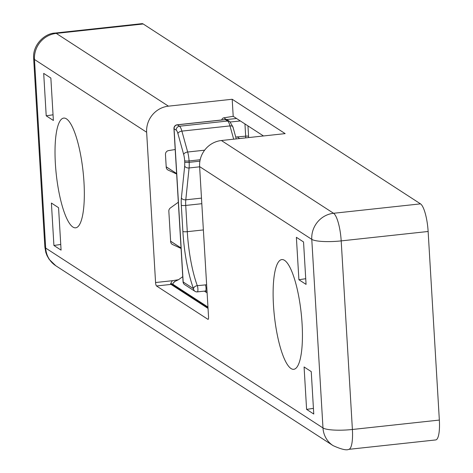 <?xml version="1.0" encoding="UTF-8"?>
<svg xmlns="http://www.w3.org/2000/svg" width="473" height="473" viewBox="0 0 473 473"><rect width="100%" height="100%" fill="white"/><g stroke="black" fill="none" stroke-linecap="round" stroke-linejoin="round"><path stroke-width="0.71" d="M206.63 284.781L197.3 285.668A3.607 2.501 159.8 0 0 193.492 288.678A3.607 3.429 123 0 0 197.176 291.835A3.607 0.881 -96.2 0 0 197.359 291.888A3.607 0.881 -96.2 0 0 197.927 289.565A3.607 0.881 -96.2 0 0 197.3 285.668A60.124 14.681 -96.2 0 1 187.284 231.675A3.607 0.68 176.6 0 1 182.874 231.445L181.313 205.211A15.633 3.819 83.8 0 1 181.401 197.903L184.695 166.047L184.742 162.109A3.607 0.68 176.6 0 0 189.159 162.34A12.026 2.939 -96.2 0 1 189.088 167.962L185.794 199.819A3.607 2.306 -174.1 0 1 181.401 197.903M205.607 290.942L207.02 291.291M182.749 276.664L178.522 279.709L174.046 281.878M178.522 279.709L172.367 280.708L170.576 283.688A3.004 2.117 -20.6 0 1 173.124 284.852L173.124 284.852A3.004 2.117 -20.6 0 1 173.183 285.065M263.485 135.964L233.201 116.317L232.19 99.259L285.154 133.617L221.394 140.516A24.046 22.875 -57 0 0 199.612 166.602L208.54 316.886A3.004 0.733 83.8 0 1 208.085 319.37A3.004 0.733 83.8 0 1 207.937 319.328L156.528 285.976A3.004 0.733 83.8 0 1 155.57 282.523L146.642 132.245L34.476 59.486L45.68 248.071L322.982 427.953A24.046 4.547 -3.4 0 0 352.397 429.484L341.193 240.893A24.046 5.871 -96.2 0 0 333.56 213.282L221.394 140.516M232.19 99.259L168.429 106.159A24.046 22.875 123 0 0 146.642 132.245M233.201 116.317L223.835 117.836A2.406 2.288 -57 0 0 221.796 119.965M175.193 149.521L168.554 150.597A3.607 3.429 123 0 0 165.467 154.488L166.224 167.217A3.607 3.429 123 0 0 168.146 170.091L176.654 174.029M178.327 202.237L170.392 207.954A3.607 3.429 123 0 0 168.837 211.206L170.647 241.644A3.607 3.429 123 0 0 172.562 244.517L181.07 248.449M284.563 260.357A55.193 13.481 -96.2 0 0 274.559 317.507A55.193 13.481 -96.2 0 0 296.902 367.196A55.193 13.481 -96.2 0 0 301.177 313.008A55.193 13.481 -96.2 0 0 285.402 260.99A55.193 13.481 -96.2 0 0 284.563 260.357M298.901 279.738L296.376 237.304L303.542 241.957L306.066 284.385L298.901 279.738L305.729 278.709M306.599 409.393L313.765 414.041L311.246 371.607L304.08 366.959L306.599 409.393L313.428 408.365M66.468 118.877A55.193 13.481 -96.2 0 0 56.458 176.027A55.193 13.481 -96.2 0 0 78.802 225.716A55.193 13.481 -96.2 0 0 83.077 171.528A55.193 13.481 -96.2 0 0 67.302 119.509A55.193 13.481 -96.2 0 0 66.468 118.877M53.378 120.473L50.859 78.039L43.693 73.392L46.212 115.826L53.378 120.473M53.916 245.481L61.082 250.128L58.563 207.694L51.397 203.047L53.916 245.481L60.745 244.452M53.041 114.797L46.212 115.826M439.346 420.071A24.046 5.871 83.8 0 1 435.698 439.937L348.755 449.35A24.046 5.871 -96.2 0 0 352.397 429.484L439.346 420.071L428.136 231.48L341.193 240.893A24.046 4.547 -3.4 0 1 311.778 239.362A24.046 22.875 -57 0 1 333.56 213.282L420.509 203.863A24.046 5.871 83.8 0 1 428.136 231.48M143.207 23.987L56.263 33.4A24.046 5.871 -96.2 0 0 55.075 33.063L142.018 23.65A24.046 5.871 83.8 0 1 143.207 23.987L420.509 203.863M245.718 137.885L245.676 136.165A2.406 0.455 176.6 0 1 248.573 136.325L248.627 137.572M203.372 229.931L187.284 231.675L185.729 205.442A3.607 0.68 176.6 0 1 181.313 205.211M201.817 203.703L185.729 205.442A12.026 2.939 83.8 0 1 185.794 199.819L201.486 198.122M199.624 166.821L189.088 167.962A3.607 2.306 -174.1 0 1 184.695 166.047M239.71 138.536L237.198 136.904M205.294 290.96A3.607 0.881 -96.2 0 0 205.471 291.007L205.471 291.007A3.607 0.881 -96.2 0 0 206.039 288.684A3.607 0.881 -96.2 0 0 205.418 284.787M232.964 127.604A3.607 1.945 164.6 0 0 232.964 127.018A3.607 1.945 164.6 0 0 229.996 125.907L181.886 131.116A12.026 2.939 -96.2 0 0 179.48 126.232A3.607 3.429 123 0 0 176.21 130.146A8.419 2.058 83.8 0 1 177.901 133.563A3.607 1.945 -15.4 0 1 181.886 131.116L187.669 152.022A3.607 1.945 164.6 0 0 183.678 154.47A8.419 2.058 83.8 0 1 184.659 160.719L184.742 162.109M233.668 139.192L229.996 125.907A12.026 2.939 -96.2 0 0 227.59 121.023L179.48 126.232L177.345 124.848A3.607 0.881 -96.2 0 0 177.168 124.795A3.607 0.881 -96.2 0 0 176.985 124.907M174.07 128.408A3.607 0.68 -3.4 0 0 173.952 128.597A3.607 3.607 0 0 1 177.168 124.795L225.272 119.586A3.607 3.607 0 0 1 227.625 120.148A3.607 3.429 123 0 0 225.455 119.639A3.607 0.881 -96.2 0 0 225.272 119.586A3.607 0.881 -96.2 0 0 225.113 119.675M184.695 284.64A3.607 3.429 -57 0 1 183.181 281.985A3.607 0.68 -3.4 0 1 183.057 281.825A3.607 3.607 0 0 0 184.695 284.64L195.006 291.327A3.607 3.607 0 0 0 197.359 291.888L205.471 291.007L207.02 291.303M183.157 281.648A3.607 0.68 -3.4 0 0 183.057 281.825L173.952 128.597A3.607 0.68 -3.4 0 0 174.076 128.762A3.607 3.429 -57 0 1 177.345 124.848L225.455 119.639L227.59 121.023A3.607 3.429 123 0 1 229.766 121.531L232.964 127.018L236.252 138.908M200.18 159.744L189.076 160.95A3.607 0.68 176.6 0 1 184.659 160.719M199.902 161.175L189.159 162.34L189.076 160.95A12.026 2.939 -96.2 0 0 187.669 152.022L204.626 150.183M207.115 292.905L204.371 291.126M207.954 307.048L173 284.374M176.21 130.146L174.076 128.762L183.181 281.985L193.492 288.678A63.731 15.562 83.8 0 1 182.874 231.445M177.901 133.563L183.678 154.47M176.624 173.585L166.2 166.821M55.779 265.737A24.046 22.875 -57 0 1 45.68 248.071A24.046 4.547 -3.4 0 1 44.864 246.989L45.828 252.464L47.01 255.597L49.145 259.322L55.779 265.737L333.081 445.619A24.046 22.875 -57 0 1 322.982 427.953L311.778 239.362L199.612 166.602M44.864 246.989L33.654 58.398A24.046 4.547 -3.4 0 0 34.476 59.486A24.046 22.875 123 0 1 56.263 33.4L168.429 106.159M172.367 280.708L155.57 282.523M156.528 285.976L171.019 284.409L208.037 308.42M170.576 283.688A3.004 0.733 83.8 0 0 171.019 284.409A3.004 2.862 -57 0 1 172.828 284.835L207.99 307.639M171.788 244.015L172.562 244.517M181.047 248.006L170.623 241.248M167.365 169.588L168.146 170.091M223.812 117.842L226.466 119.563A2.406 0.55 84 0 1 226.585 119.687M236.577 118.504L226.466 119.563A2.406 2.288 123 0 0 226.206 119.61M235.731 137.034L245.676 136.165L244.949 123.938M248.573 136.325L247.953 125.889M230.369 121.999L240.343 120.952M227.625 120.148L229.766 121.531M166.194 166.78L176.624 173.544M174.951 281.536L173.26 282.925L172.982 284.238L173.313 285.278M333.081 445.619C341.293 449.332 346.52 450.574 348.755 449.35M55.075 33.063C44.793 33.258 32.448 44.888 33.654 58.398M170.617 241.206L181.047 247.97"/></g></svg>
